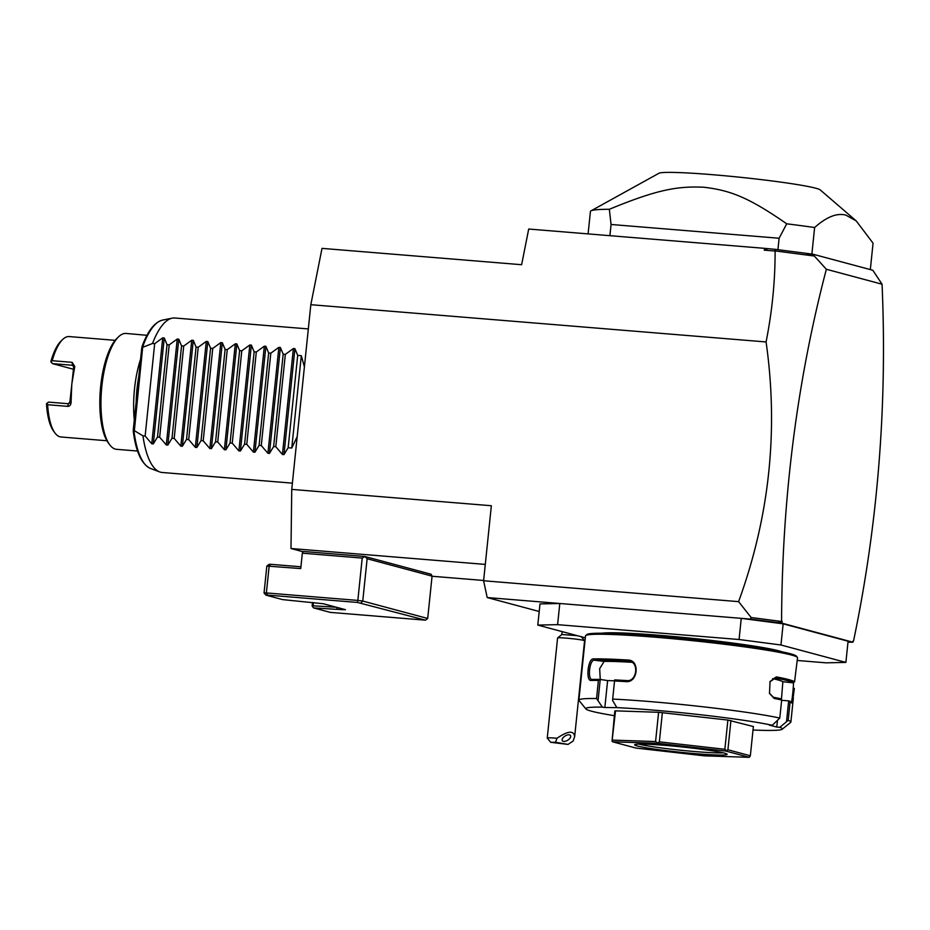 <?xml version="1.0" encoding="UTF-8"?>
<svg xmlns="http://www.w3.org/2000/svg" width="930" height="930" viewBox="0 0 930 930"><rect width="100%" height="100%" fill="white"/><g stroke="black" fill="none" stroke-linecap="round" stroke-linejoin="round"><path stroke-width="1.4" d="M303.029 551.734L290.997 548.514L291.741 489.389L310.829 304.691L322.013 248.368L521.625 264.713L528.705 229.036L764.611 248.345L775.155 249.333L775.109 251.042C775.167 281.046 772.156 311.352 766.076 341.949C778.654 430.323 769.494 516.882 738.594 601.64L483.6 580.762L491.354 505.734L291.741 489.389M539.202 611.487L487.204 597.548L483.6 580.762M766.076 341.949L310.829 304.691M847.974 642.188L852.915 642.2L781.932 623.17L750.44 619.101L487.204 597.548M750.44 619.101L751.161 617.52L738.594 601.64M537.796 625.088L539.981 603.93L559.79 603.489L557.605 624.658L537.796 625.088L585.319 637.829M797.243 660.474L826.073 662.834L845.882 662.404L780.956 644.99L739.071 639.514L557.605 624.658M739.071 639.514L741.257 618.345L783.141 623.832L780.956 644.99M783.141 623.832L848.079 641.235L845.882 662.404M601.757 633.225A93 5.441 5.9 0 1 686.573 637.748A93 5.441 5.9 0 1 778.945 650.872A93 5.441 5.9 0 1 782.165 651.872M779.793 718.076A106.566 6.231 -174.1 0 0 612.684 699.069L612.591 700.453L616.857 707.625A98.813 5.778 -174.1 0 1 772.272 725.295L779.793 718.076L781.665 699.988A106.566 6.231 -174.1 0 0 774.202 698.465L769.494 693.443L770.075 681.481L776.422 676.912A106.566 6.231 5.9 0 1 788.779 679.621A106.566 6.231 5.9 0 1 794.58 681.783L797.522 657.777A106.566 6.231 -174.1 0 0 797.382 657.394L796.347 656.127A105.404 6.161 -174.1 0 0 790.361 653.744A105.404 6.161 -174.1 0 0 677.063 638.038A105.404 6.161 -174.1 0 0 587.016 634.492L585.737 635.527A106.566 6.231 -174.1 0 0 585.516 635.864L578.879 700.127A106.566 6.231 -174.1 0 0 579.03 700.511L585.923 708.974A98.813 5.778 -174.1 0 0 614.323 715.682M797.382 657.394A106.566 6.231 -174.1 0 0 791.325 654.987A106.566 6.231 -174.1 0 0 676.784 639.108A106.566 6.231 -174.1 0 0 585.737 635.527M614.579 680.807L607.627 680.574L604.837 707.509L602.384 707.137L596.548 698.523L598.409 680.446A106.566 6.231 -174.1 0 0 591.143 680.446C585.551 681.272 587.888 658.498 593.363 658.905A106.566 6.231 5.9 0 1 628.238 660.067C640.224 660.242 637.829 683.015 626.006 681.609A106.566 6.231 -174.1 0 0 614.544 680.981L612.684 699.069M596.548 698.523A106.566 6.231 -174.1 0 0 578.879 700.127M774.202 698.465L773.365 697.256A105.404 6.161 -174.1 0 1 781.2 698.86L781.665 699.988M772.272 725.295L769.238 725.051L776.771 727.074L777.422 720.785M776.422 676.912L774.516 677.97M773.365 697.256L769.389 693.129M769.935 681.783L775.353 678.017A105.404 6.161 -174.1 0 1 793.313 682.829C793.988 683.004 791.872 703.487 791.325 702.069A105.404 6.161 -174.1 0 0 788.826 700.894L790.07 702.243L788.198 720.32L779.793 727.318L776.771 727.074M794.58 681.783L793.313 682.829L782.851 681.748A94.941 5.545 -174.1 0 0 772.609 678.656M794.348 688.444L792.36 703.336A106.566 6.231 -174.1 0 0 790.07 702.243M753.009 730.015A98.813 5.778 -174.1 0 0 782.177 729.26L790.663 722.389A106.566 6.231 -174.1 0 0 790.884 722.04A106.566 6.231 -174.1 0 0 788.198 720.32M792.36 703.336L791.384 702.092M781.63 700.302L788.826 700.894M788.663 700.883L786.548 721.401M782.177 729.26A98.813 5.778 -174.1 0 0 779.793 727.318M602.384 707.137A98.813 5.778 -174.1 0 0 585.923 708.974M604.837 707.509L616.857 707.625M615.521 710.857L612.033 741.187L614.8 711.02L615.521 710.857L658.603 712.299L727.888 720.064L753.37 726.539L750.347 755.788L727.911 749.766L725.83 751.068L657.51 743.291L612.591 741.791L635.981 748.069L704.301 755.834L749.22 757.334L725.83 751.068M607.627 680.574L600.071 679.435A105.404 6.161 -174.1 0 0 592.305 679.435L592.038 679.423M598.118 699.976L600.245 679.446L599.664 668.693L604.105 661.416A94.941 5.545 -174.1 0 1 631.784 662.288M600.071 679.435L598.409 680.446M591.143 680.446L592.305 679.435C587.295 680.225 589.411 659.73 594.293 660.195A105.404 6.161 5.9 0 1 628.773 661.346L629.691 661.463M593.363 658.905L594.293 660.195L604.105 661.416M628.238 660.067L628.773 661.346C639.305 661.393 637.178 681.888 626.785 680.586A105.404 6.161 -174.1 0 0 614.707 679.923L614.544 680.981M626.006 681.609L626.785 680.586M749.22 757.334L750.347 755.788M612.033 741.187L612.591 741.791M662.369 712.613L659.347 741.849L657.51 743.291M657.359 742.698L655.58 741.547L612.498 740.106M658.603 712.299L655.58 741.547M726.284 750.533L724.865 749.301L659.347 741.849M730.934 720.529L727.911 749.766M727.888 720.064L724.865 749.301M724.458 753.126A46.5 2.72 5.9 0 1 727.097 754.184A46.5 2.72 5.9 0 1 690.002 753.184A46.5 2.72 5.9 0 1 637.352 746A46.5 2.72 5.9 0 1 634.748 744.639A46.5 2.72 5.9 0 1 674.471 746.197A46.5 2.72 5.9 0 1 724.458 753.126M723.145 752.8A44.559 2.604 5.9 0 1 681.562 750.312A44.559 2.604 5.9 0 1 639.363 744.221A44.559 2.604 5.9 0 1 638.898 744.093M781.444 699.453L782.851 681.748M776.934 622.565L780.2 622.53L781.072 621.438L751.161 617.52M781.072 621.438L782.13 621.24L781.932 623.17M782.13 621.24L780.2 622.53M775.306 250.926L814.343 256.029L826.352 269.27C797.01 381.161 782.084 498.434 781.584 621.101M767.68 248.717L764.262 250.158L775.109 251.042M764.611 248.345L764.262 250.158M775.155 249.333L812.983 254.216L872.817 270.258L882.059 284.208C887.325 405.375 877.862 524.113 853.659 640.421L853.031 641.014M882.059 284.208L826.352 269.27M805.985 253.367L813.983 255.332L812.983 254.216M813.983 255.332L814.343 256.029M852.915 642.2L853.659 640.421M588.097 233.895L590.422 211.505A145.312 8.498 5.9 0 1 590.992 210.854L658.94 173.259A81.375 4.755 -174.1 0 1 729.306 176.189A81.375 4.755 -174.1 0 1 815.773 188.22A81.375 4.755 -174.1 0 1 820.26 189.929L856.239 220.933L873.061 243.183L870.329 269.595M856.239 220.933L845.928 215.144C837.012 212.738 826.572 216.864 814.622 227.525L811.878 254.076M590.992 210.854A145.312 8.498 5.9 0 1 609.336 209.285C657.498 189.406 677.598 186.07 703.847 187.232C729.725 190.336 747.871 196.8 786.722 223.805L779.108 238.243L777.933 249.693M786.722 223.805A145.312 8.498 5.9 0 1 814.622 227.525M779.108 238.243L611.057 224.479L609.906 235.685M609.336 209.285L611.057 224.479M561.836 634.527L577.193 635.655M568.044 744.407L573.147 741.012L574.67 736.56L584.563 640.77A13.566 0.791 -174.1 0 0 584.552 640.712A13.566 0.791 -174.1 0 0 576.286 639.177A13.566 0.791 -174.1 0 0 562.127 637.852A13.566 0.791 5.9 0 0 557.616 637.934A13.566 0.791 5.9 0 0 557.582 637.98L547.247 738.025A13.566 0.791 5.9 0 1 551.792 737.897A13.566 0.791 5.9 0 1 556.989 738.269L555.524 742.279L550.711 742.303L568.044 744.407L555.524 742.279M550.711 742.303L547.259 738.071A13.566 0.791 5.9 0 1 547.247 738.025M574.67 736.56C573.787 730.271 567.893 730.841 556.989 738.269M569.323 734.828A4.848 2.488 148.1 0 0 564.092 736.734A4.848 2.488 148.1 0 0 562.313 740.664A4.848 2.488 148.1 0 0 563.522 741.373A4.848 2.488 148.1 0 0 568.753 739.478A4.848 2.488 148.1 0 0 570.532 735.549A4.848 2.488 148.1 0 0 569.323 734.828M485.286 564.417L290.997 548.514M432.055 576.251L483.635 580.471M303.18 551.444L364.874 556.489L362.212 558.093L302.331 553.187L303.18 551.444M367.141 558.732L432.066 576.147L431.101 574.24L364.874 556.489L367.141 558.732L362.758 601.059L357.841 600.42L362.212 558.093M432.066 576.147L427.695 618.473L425.405 620.171L357.539 602.454L357.841 600.42L266.375 592.933L264.05 592.98L265.934 595.13L267.584 595.095L266.375 592.933L269.165 565.998L270.758 564.312L269.107 564.347L266.829 566.045L300.739 568.579L302.331 553.187M267.584 595.095L357.539 602.454M425.405 620.171L330.324 612.393L313.619 607.918L312.154 605.883L312.503 602.524M336.625 607.325L337.299 609.383L345.46 609.685L323.384 603.768L282.627 599.606L265.934 595.13M337.299 609.383L313.619 607.918M336.369 607.255L313.096 605.802L312.526 606.779M313.096 605.802L313.422 602.594M300.925 566.777L270.758 564.312M266.829 566.045L264.05 592.98M427.695 618.473L362.758 601.059L361.014 602.907M297.193 436.647L291.764 448.028L288.149 447.737L283.976 454.596L282.429 454.468L275.792 446.726L273.629 446.54L269.456 453.41L267.91 453.282L261.272 445.54L259.11 445.354L254.936 452.224L253.402 452.096L246.764 444.342L244.59 444.168L240.417 451.027L238.882 450.911L232.244 443.157L230.07 442.982L225.897 449.841L224.363 449.713L217.725 441.971L215.562 441.797L211.389 448.655L209.843 448.527L203.205 440.785L201.043 440.599L196.869 447.47L195.323 447.342L188.685 439.588L186.523 439.413L182.35 446.284L180.815 446.156L174.177 438.402L172.004 438.228L167.83 445.086L166.296 444.959L159.658 437.216L157.484 437.042L153.311 443.901L151.776 443.773L145.138 436.031L142.964 435.856A77.504 26.505 -85.3 0 0 159.646 471.905L150.416 468.429A74.772 25.575 94.7 0 1 134.001 431.171L133.257 429.986L141.744 347.936L142.732 346.704L134.35 430.671L142.964 435.856M304.401 366.873L301.308 355.678L297.693 355.376L294.915 348.669L293.38 348.541L285.336 354.365L283.173 354.191L280.395 347.483L278.861 347.355L270.816 353.179L268.654 353.005L265.887 346.297L264.341 346.169L256.308 351.993L254.134 351.819L251.367 345.111L249.821 344.983L241.788 350.808L239.615 350.633L236.848 343.914L235.313 343.798L227.269 349.622L225.095 349.436L222.328 342.728L220.794 342.6L212.749 348.425L210.587 348.25L207.809 341.543L206.274 341.415L198.23 347.239L196.067 347.064L193.301 340.357L191.754 340.229L183.721 346.053L181.548 345.879L178.781 339.171L177.235 339.043L169.202 344.867L167.028 344.693L164.261 337.974L162.727 337.846L154.682 343.682L152.508 343.496A77.504 26.505 -85.3 0 1 172.236 318.153A77.504 26.505 -85.3 0 1 174.84 318.002L308.33 328.929M292.392 483.147L162.192 472.487A77.504 26.505 -85.3 0 1 160.565 472.208A77.504 26.505 -85.3 0 1 159.646 471.905M154.682 343.682L145.138 436.031M167.028 344.693L157.484 437.042M169.202 344.867L159.658 437.216M181.548 345.879L172.004 438.228M183.721 346.053L174.177 438.402M196.067 347.064L186.523 439.413M198.23 347.239L188.685 439.588M210.587 348.25L201.043 440.599M212.749 348.425L203.205 440.785M225.095 349.436L215.562 441.797M227.269 349.622L217.725 441.971M239.615 350.633L230.07 442.982M241.788 350.808L232.244 443.157M254.134 351.819L244.59 444.168M256.308 351.993L246.764 444.342M268.654 353.005L259.11 445.354M270.816 353.179L261.272 445.54M283.173 354.191L273.629 446.54M285.336 354.365L275.792 446.726M297.693 355.376L288.149 447.737M291.764 448.028L301.308 355.678M152.508 343.496L142.976 347.192M134.35 430.671L134.001 431.171L133.257 429.986M162.552 320.094C154.485 322.257 147.614 331.15 141.965 346.762L142.732 346.704A74.772 25.575 94.7 0 1 162.552 320.094L172.236 318.153M138.756 376.743A56.184 19.216 94.7 0 0 136.977 389.159A56.184 19.216 94.7 0 0 136.164 401.83M140.57 359.259A58.125 19.879 94.7 0 0 134.513 388.833A58.125 19.879 94.7 0 0 134.292 419.976M146.998 335.312L126.073 333.452A58.125 19.879 94.7 0 0 118.54 336.834A58.125 19.879 94.7 0 0 101.858 386.159A58.125 19.879 94.7 0 0 109.705 444.749A58.125 19.879 94.7 0 0 116.587 449.318L137.594 451.038M118.54 336.834L116.82 338.508A56.184 19.216 94.7 0 0 100.684 386.183A56.184 19.216 94.7 0 0 108.275 442.831L109.705 444.749M115.146 340.334L69.192 336.567A50.371 17.228 94.7 0 0 62.659 339.497A50.371 17.228 94.7 0 0 52.196 360.7L72.156 362.34L74.784 366.478L71.784 384.183L71.064 402.492C70.808 405.12 69.657 406.41 67.611 406.364L47.639 404.724A50.371 17.228 94.7 0 0 54.998 433.031A50.371 17.228 94.7 0 0 60.973 436.984L106.927 440.75M71.064 402.492L69.924 401.818L73.807 365.932A48.441 16.566 94.7 0 0 73.505 367.187L74.784 366.478M69.924 401.818A48.441 16.566 -85.3 0 0 69.959 403.167L69.924 401.818L68.471 403.748L48.511 402.109L46.5 403.887A48.441 16.566 94.7 0 0 53.58 431.101A48.441 16.566 94.7 0 0 54.289 432.008M47.639 404.724L46.779 403.306M73.04 369.14L52.487 363.63L72.749 365.316M73.005 365.409L73.505 367.187M52.487 363.63L51.034 362.061L52.196 360.7M62.659 339.497L60.938 341.171A48.441 16.566 94.7 0 0 50.871 361.561L51.034 362.061M630.587 661.718L628.773 661.346M341.961 609.766L341.728 608.697M151.776 443.773L162.727 337.846M153.311 443.901L164.261 337.974M166.296 444.959L177.235 339.043M167.83 445.086L178.781 339.171M180.815 446.156L191.754 340.229M182.35 446.284L193.301 340.357M195.323 447.342L206.274 341.415M196.869 447.47L207.809 341.543M209.843 448.527L220.794 342.6M211.389 448.655L222.328 342.728M224.363 449.713L235.313 343.798M225.897 449.841L236.848 343.914M238.882 450.911L249.821 344.983M240.417 451.027L251.367 345.111M253.402 452.096L264.341 346.169M254.936 452.224L265.887 346.297M267.91 453.282L278.861 347.355M269.456 453.41L280.395 347.483M282.429 454.468L293.38 348.541M283.976 454.596L294.915 348.669M67.611 406.364L68.471 403.748M72.156 362.34L72.447 365.269M793.371 697.907L790.884 722.04M562.139 631.621L561.836 634.516L557.616 637.934M584.552 640.712L581.099 636.48M133.234 431.078C135.861 451.771 141.593 464.221 150.416 468.429M53.58 431.101L54.998 433.031"/></g></svg>
